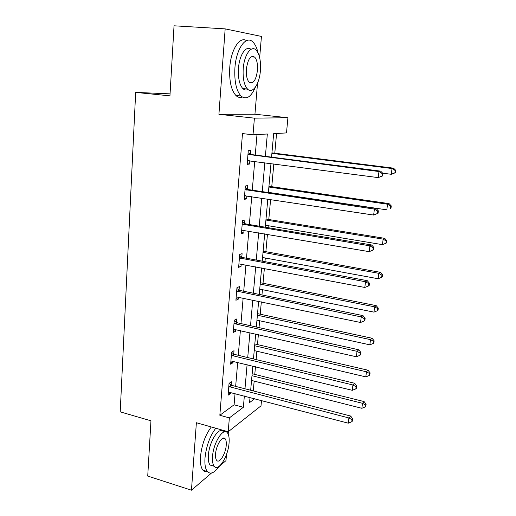 <?xml version="1.0" encoding="UTF-8"?>
<svg xmlns="http://www.w3.org/2000/svg" width="516" height="516" viewBox="0 0 516 516"><rect width="100%" height="100%" fill="white"/><g stroke="black" fill="none" stroke-linecap="round" stroke-linejoin="round"><path stroke-width="0.77" d="M253.072 390.876L262.186 393.231M261.515 400.455L261.012 405.847L228.201 431.763L229.356 417.895L243.359 407.292L244.352 395.959M218.79 466.78L225.969 460.633L226.485 454.454M228.253 433.356L228.395 431.608M259.664 57.669L261.438 36.43L225.163 28.877L218.919 114.313L254.936 114.236L257.529 83.224M254.936 114.236L287.915 117.732L286.496 132.915L273.661 133.644L271.558 157.141M253.298 390.715L254.169 381.118M254.775 374.39L255.472 366.683M256.117 359.581L256.871 351.215M257.471 344.585L258.381 334.587M259.013 327.602L259.632 320.746M260.219 314.212L261.341 301.841M261.96 294.971L262.438 289.682M263.025 283.252L264.366 268.417M264.972 261.664L265.308 258.013M265.875 251.692L267.449 234.29M268.049 227.672L268.23 225.718M268.791 219.513L270.603 199.447M271.758 186.689L273.822 163.856M274.783 153.213L276.57 133.476M170.061 93.86L135.669 92.403L120.209 411.858L150.962 420.798L147.731 476.068L191.455 490.2L211.489 473.037M135.669 92.403L169.945 95.853L174.034 25.8L225.163 28.877M265.379 156.348L267.34 133.999L253.014 134.811L242.488 133.573L219.835 415.264L234.09 404.808L235.044 393.527M235.651 386.387L237.689 362.335M238.282 355.298L240.385 330.517M240.972 323.59L243.133 298.055M243.713 291.243L245.945 264.927M246.506 258.239L248.809 231.11M249.363 224.55L251.731 196.59M252.279 190.159L254.717 161.334M255.252 155.052L256.987 134.586M250.383 154.123L250.692 150.446L248.267 150.685L247.138 164.359L249.557 164.036L249.834 160.695M247.467 189.153L247.77 185.554L245.352 186.005L244.242 199.402L246.661 198.86L246.906 195.861M244.61 223.467L244.906 219.939L242.494 220.603L241.411 233.716L243.816 232.974L244.042 230.297M241.81 257.078L242.101 253.62L239.695 254.491L238.637 267.34L241.036 266.398L241.23 264.037M239.069 290.018L239.353 286.632L236.954 287.689L235.915 300.28L238.308 299.145L238.482 297.087M236.38 322.294L236.657 318.978L234.27 320.223L233.251 332.562L235.638 331.246L235.786 329.479M233.748 353.937L234.019 350.687L231.639 352.106L230.639 364.206L233.019 362.716L233.142 361.226M231.162 384.962L231.432 381.776L229.059 383.369L228.078 395.224L230.446 393.573L230.549 392.347M228.201 431.763L196.383 422.727L191.455 490.2M219.835 415.264L229.356 417.895M253.014 134.811L254.401 118.151L287.915 117.732M218.919 114.313L254.401 118.151M250.021 397.449L249.563 402.59L254.723 398.681M270.99 163.482L268.385 192.539M267.804 199.021L265.276 227.208M264.682 233.819L262.238 261.161M261.631 267.901L259.251 294.417M258.639 301.28L256.336 327.009M255.71 333.987L253.472 358.949M252.834 366.038L250.666 390.257M244.977 388.793L247.1 364.631M247.719 357.569L249.905 332.672M250.518 325.712L252.769 300.06M253.369 293.217L255.691 266.772M256.278 260.051L258.671 232.793M259.251 226.202L261.715 198.099M262.283 191.642L264.824 162.669M234.09 404.808L243.359 407.292M247.19 163.72L249.557 164.036M244.32 198.505L246.661 198.86M241.507 232.581L243.816 232.974M238.753 265.959L241.036 266.398M236.051 298.674L238.308 299.145M233.4 330.737L235.638 331.246M230.807 362.174L233.019 362.716M228.266 392.998L230.446 393.573M382.691 175.898L382.988 173.473L382.311 173.634L382.014 176.066L382.691 175.898L378.222 177.614L247.441 160.676M382.014 176.066L378.222 177.614L378.963 171.538L380.673 171.144L251.421 154.555L248.093 152.755M247.957 154.381L378.963 171.538L382.311 173.634M249.138 160.599L247.403 161.127M382.988 173.473L380.673 171.144M382.704 173.189L391.296 174.298L392.018 168.532L393.553 168.177L271.938 152.859M395.179 170.525L394.888 172.828L395.495 172.679L395.791 170.377L395.179 170.525L392.018 168.532L271.893 153.362M395.495 172.679L391.296 174.298L394.888 172.828M393.553 168.177L395.791 170.377M258.026 52.858C256.891 47.885 255.188 44.286 252.924 42.048C246.19 34.766 236.147 48.601 234.915 67.925C234.238 81.283 236.244 90.635 240.94 95.976C246.203 100.156 251.008 97.227 255.368 87.198M253.872 57.063L253.788 56.476M246.487 40.654C239.721 36.01 230.891 49.704 229.762 67.506C229.104 80.825 231.155 90.152 235.909 95.486C237.928 97.401 240.069 97.937 242.333 97.092M247.957 89.455C246.145 90.41 244.429 90.119 242.817 88.584C239.418 84.708 237.973 77.961 238.482 68.338C239.347 55.012 246.093 45.04 250.97 49.355M260.399 70.705C261.006 61.023 259.574 54.154 256.104 50.097C251.286 44.828 244.132 54.851 243.217 68.725C242.694 78.368 244.107 85.134 247.467 89.016C252.472 94.402 259.445 84.198 260.399 70.705M246.384 69.086C246.035 75.31 246.951 79.677 249.131 82.199C253.201 84.353 255.975 80.406 257.458 70.363C257.839 64.132 256.916 59.714 254.698 57.121C250.66 54.954 247.893 58.947 246.384 69.086M228.304 434.401L228.098 431.737M215.772 428.235C209.902 436.085 206.31 445.992 204.994 457.956C204.562 464.439 205.349 468.973 207.355 471.547C210.509 474.688 214.404 472.978 219.042 466.412M211.308 426.964C205.4 434.782 201.795 444.657 200.498 456.596C200.073 463.065 200.879 467.593 202.911 470.173C204.136 471.605 205.626 472.075 207.393 471.598M213.34 466.025L210.096 465.032C208.645 463.168 208.077 459.891 208.4 455.209C209.199 441.419 219.358 425.861 223.357 431.692M229.078 442.896C229.446 438.11 228.885 434.762 227.408 432.84C223.46 427.016 213.36 442.638 212.534 456.447C212.205 461.143 212.76 464.426 214.198 466.283C218.397 472.134 228.272 456.202 229.078 442.896M215.572 453.957C215.359 456.995 215.72 459.117 216.649 460.324C219.326 464.09 225.711 453.861 226.234 445.224C226.466 442.154 226.105 440 225.157 438.774C222.583 435.014 216.101 445.115 215.572 453.957M223.815 438.387L223.847 438.058M378.086 213.25L378.376 210.876L377.699 211.141L377.402 213.514L378.086 213.25L373.655 215.049L244.539 195.796M377.402 213.514L373.655 215.049L374.384 209.103L376.1 208.464L248.493 189.604L245.203 187.766M245.048 189.63L374.384 209.103L377.699 211.141M245.61 195.661L244.526 195.97M378.376 210.876L376.1 208.464M242.204 224.15L369.901 245.842L369.192 251.653L241.701 230.188M242.372 222.054L245.622 223.925L371.63 244.965L369.901 245.842L373.184 247.815L372.9 250.144L373.584 249.776L373.868 247.461L373.184 247.815M373.868 247.461L371.63 244.965M369.192 251.653L372.9 250.144M268.397 192.358L386.819 209.851L387.535 204.207L389.083 203.626L268.946 186.282M390.664 206.142L390.38 208.4L390.993 208.161L391.276 205.91L390.664 206.142L387.535 204.207L268.875 187.031M390.993 208.161L390.38 208.4M389.083 203.626L391.276 205.91M265.45 225.253L382.446 244.661L383.143 239.134L384.704 238.34L266.004 219.061M386.245 241.017L385.962 243.223L386.581 242.901L386.865 240.695L386.245 241.017L383.143 239.134L265.921 220.029M385.962 243.223L382.446 244.661M384.704 238.34L386.865 240.695M239.411 257.968L365.515 281.768L364.825 287.457L238.921 263.882M239.598 255.652L242.81 257.548L367.257 280.665L365.515 281.768L368.766 283.69L368.488 285.967L369.179 285.509L369.456 283.245L368.766 283.69M369.456 283.245L367.257 280.665M364.825 287.457L368.488 285.967M236.676 291.095L361.232 316.921L360.549 322.487L236.199 296.894M236.883 288.573L240.056 290.495L362.98 315.605L361.232 316.921L364.451 318.791L364.173 321.017L364.87 320.475L365.141 318.256L364.451 318.791M365.141 318.256L362.98 315.605M360.549 322.487L364.173 321.017M233.993 323.558L357.033 351.325L356.369 356.769L233.529 329.24M234.219 320.836L237.36 322.79L358.794 349.796L357.033 351.325L360.226 353.137L359.955 355.311L360.652 354.692L360.923 352.518L360.226 353.137M360.923 352.518L358.794 349.796M356.369 356.769L359.955 355.311M262.56 257.503L378.157 278.743L378.841 273.332L380.408 272.332L263.128 251.195M381.917 275.163L381.64 277.331L382.266 276.918L382.537 274.757L381.917 275.163L378.841 273.332L263.018 252.382M381.64 277.331L378.157 278.743M380.408 272.332L382.537 274.757M259.729 289.134L373.958 312.128L374.629 306.827L376.209 305.633L260.303 282.716M377.673 308.607L377.409 310.729L378.035 310.245L378.299 308.129L377.673 308.607L374.629 306.827L260.18 284.11M377.409 310.729L373.958 312.128M376.209 305.633L378.299 308.129M256.949 320.159L369.849 344.836L370.501 339.638L372.094 338.257L257.529 313.631M373.52 341.373L373.255 343.45L373.887 342.888L374.152 340.818L373.52 341.373L370.501 339.638L257.387 315.224M373.255 343.45L369.849 344.836M372.094 338.257L374.152 340.818M231.368 355.382L352.925 384.994L352.273 390.322L230.91 360.948M231.607 352.467L234.715 354.44L354.692 383.272L352.925 384.994L356.085 386.755L355.821 388.89L356.524 388.187L356.788 386.058L356.085 386.755M356.788 386.058L354.692 383.272M352.273 390.322L355.821 388.89M254.22 350.59L365.818 376.886L366.457 371.791L368.056 370.23L254.814 343.972M369.45 373.481L369.192 375.519L369.83 374.88L370.088 372.849L369.45 373.481L366.457 371.791L254.652 345.752M369.192 375.519L365.818 376.886M368.056 370.23L370.088 372.849M228.794 386.574L348.906 417.96L348.268 423.178L228.343 392.037M229.052 383.472L232.123 385.478L350.68 416.044L348.906 417.96L352.035 419.669L351.777 421.759L352.48 420.985L352.738 418.902L352.035 419.669M352.738 418.902L350.68 416.044M348.268 423.178L351.777 421.759M251.544 380.453L361.864 408.291L362.496 403.299L364.103 401.571L252.143 373.739M365.463 404.944L365.212 406.943L365.844 406.234L366.102 404.247L365.463 404.944L362.496 403.299L251.969 375.706M365.212 406.943L361.864 408.291M364.103 401.571L366.102 404.247M248.248 154.555L250.673 154.297M249.002 154.819L251.421 154.555M247.751 160.586L248.383 160.508M245.339 189.811L247.751 189.327M246.08 190.082L248.493 189.604M242.481 224.331L244.894 223.641M243.217 224.615L245.622 223.925M239.688 258.148L242.088 257.258M240.411 258.439L242.81 257.548M236.954 291.276L239.347 290.198M237.67 291.579L240.056 290.495M234.27 323.745L236.657 322.481M234.98 324.054L237.36 322.79M231.639 355.563L234.019 354.124M232.342 355.885L234.715 354.44M229.059 386.761L231.432 385.149M229.755 387.09L232.123 385.478M251.053 56.85L254.698 57.121M242.817 88.584L247.467 89.016M240.94 95.976L235.909 95.486M223.067 438.168L225.157 438.774M210.096 465.032L214.198 466.283M207.355 471.547L202.911 470.173"/></g></svg>
